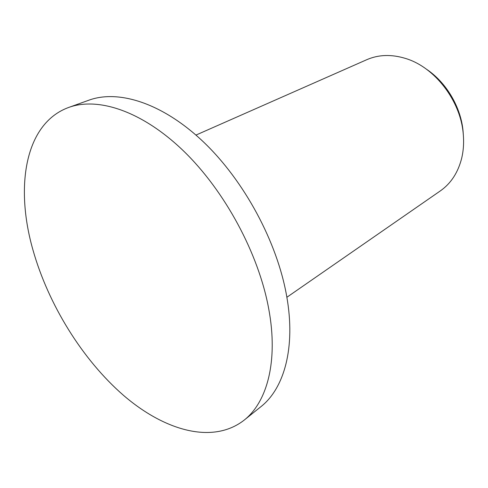 <?xml version="1.0" encoding="UTF-8"?>
<svg xmlns="http://www.w3.org/2000/svg" width="488" height="488" viewBox="0 0 488 488"><rect width="100%" height="100%" fill="white"/><g stroke="black" fill="none" stroke-linecap="round" stroke-linejoin="round"><path stroke-width="0.73" d="M244.03 420.241L260.787 406.779C284.193 388.478 295.844 347.572 286.712 296.326C277.288 242.17 244.262 180.774 203.478 141.947C162.614 103.096 118.602 89.359 88.938 100.174L68.716 107.439C24.888 123.36 14.866 186.605 32.91 249.789C48.336 304.512 82.338 359.534 123.482 395.335C164.468 430.666 212.603 444.617 244.03 420.241C267.217 402.13 278.453 360.906 268.711 308.776C258.664 253.693 224.828 190.863 183.549 150.975C142.179 111.057 98.076 96.722 68.716 107.439M463.35 135.188L463.081 131.254C460.983 107.183 446.233 82.295 426.329 69.131M286.871 297.271L440.329 190.906C450.863 183.525 457.964 172.697 461.636 158.417C463.496 150.682 464.033 142.49 463.234 133.852C460.611 100.687 434.71 67.204 405.613 58.468C391.522 54.15 378.578 54.558 366.787 59.688L195.969 135.072"/></g></svg>
